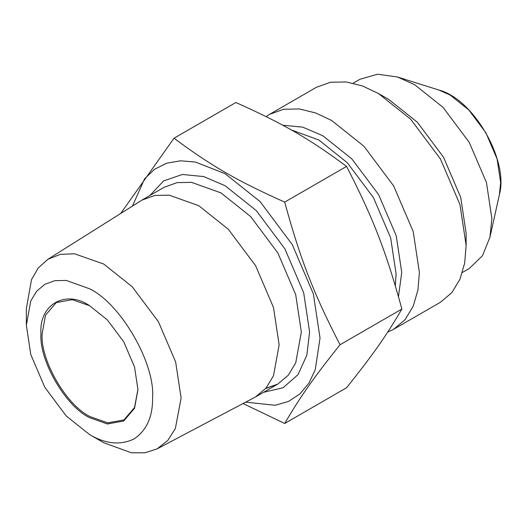 <?xml version="1.0" encoding="UTF-8"?>
<svg xmlns="http://www.w3.org/2000/svg" width="527" height="527" viewBox="0 0 527 527"><rect width="100%" height="100%" fill="white"/><g stroke="black" fill="none" stroke-linecap="round" stroke-linejoin="round"><path stroke-width="0.79" d="M266.082 116.599L269.587 114.333L283.618 109.273L299.336 108.944L315.666 112.949L331.635 120.479L363.933 146.236L393.682 185.972L413.221 231.603L419.38 272.459L417.918 290.048L413.221 306.194L405.079 319.645L393.676 329.263L387.701 332.109M353.156 83.187L359.967 79.261L377.642 74.202L397.483 77.001L414.604 84.669L443.042 107.356L469.241 142.349L486.447 182.533L491.875 218.507L489.952 237.17L482.462 255.753L469.241 268.533L462.436 272.459M269.587 114.333L316.352 87.33L330.383 82.271L346.101 81.942L362.431 85.954L378.399 93.477L388.873 99.524L417.318 122.211L443.51 157.204L460.717 197.388L466.145 233.362L466.145 245.457L464.676 263.052L459.979 279.198L451.837 292.643L440.44 302.267L393.676 329.263M378.399 93.477L410.698 119.24L440.44 158.976L459.979 204.608L466.145 245.457M284.692 423.477L346.555 387.76C373.07 354.566 386.087 336.048 401.89 309.033C386.087 251.405 373.07 217.855 346.555 166.407C309.586 138.878 283.552 123.845 235.872 102.501L174.015 138.219C210.984 165.741 237.018 180.774 284.692 202.118C300.502 259.745 313.519 293.295 340.034 344.744C313.519 377.945 300.502 396.462 284.692 423.477L243.059 403.55M401.89 309.033L340.034 344.744M89.761 305.798L72.271 299.652L56.185 302.61L45.52 315.205L42.16 333.617C40.019 359.743 66.356 405.368 90.051 416.58L107.686 422.871L123.924 419.933L134.523 407.483L137.949 389.262M89.465 305.627L107.31 319.863L123.746 341.819L134.543 367.029L137.949 389.605L134.543 408.247L123.746 420.994L107.31 423.971L89.465 417.601C65.473 406.251 38.814 360.066 40.981 333.617C38.814 304.665 65.473 289.27 89.465 305.627M89.465 434.492L103.727 442.726L131.447 452.798L144.997 452.779L157.217 448.82L167.784 440.473L175.366 428.504L181.104 398.05L175.669 362.029L158.443 321.786L132.211 286.747L103.727 264.034L74.485 253.777L60.328 254.35L47.819 259.33L38.28 267.933L31.488 279.666L26.35 308.703L26.35 325.172L30.783 354.559L44.835 387.378L66.231 415.961L89.465 434.492C105.571 444.044 120.446 445.513 134.095 438.912C146.631 430.394 152.797 416.778 152.58 398.05C155.399 363.623 120.69 303.506 89.465 288.737L66.231 280.436L54.927 280.674L44.835 284.317L36.64 291.233L30.783 300.904L26.35 325.172M157.217 448.82L255.595 396.903L266.036 388.089L273.493 375.777L279.132 344.882L273.493 307.478L255.602 265.694L228.362 229.311L198.784 205.721L169.207 195.161L154.819 195.458L141.974 200.095L47.819 259.33M245.707 402.147L275.272 405.283L288.559 401.429L299.955 393.9L308.947 383.089L315.265 369.631L320.034 338.084L313.374 293.895L292.241 244.541L260.061 201.558L225.128 173.699L195.418 162.052L180.609 160.801L166.749 163.179L154.536 169.286L144.55 178.864L132.481 206.037M120.723 213.435L174.015 138.219M346.555 166.407L284.692 202.118M291.299 129.938L318.809 139.978L347.253 162.659L373.452 197.651L390.659 237.835L396.08 273.809L395.329 285.786M398.465 296.569L401.745 272.459L396.205 235.707L378.63 194.667L351.871 158.923L322.814 135.749L302.788 127.165L282.768 125.228M439.044 90.097L450.216 95.097L468.78 109.906L485.881 132.745L497.106 158.97L500.65 182.447L499.398 194.628C508.937 160.425 473.417 98.924 439.044 90.097L397.483 77.001M265.608 388.59L277.815 384.078L288.249 375.264L295.706 362.951L301.345 332.056L295.706 294.652L277.815 252.868L250.575 216.485L220.997 192.895L191.426 182.335L177.032 182.632L164.187 187.263L141.974 200.095M263.493 392.338L283.025 387.747L297.979 374.73L306.852 355.165L309.606 332.056L303.677 292.729L284.863 248.797L256.227 210.543L225.128 185.741L203.745 176.571L182.362 174.477L163.614 180.919L149.872 195.53M489.952 237.17L499.398 194.628M255.595 396.903L277.815 384.078L265.845 388.32"/></g></svg>
